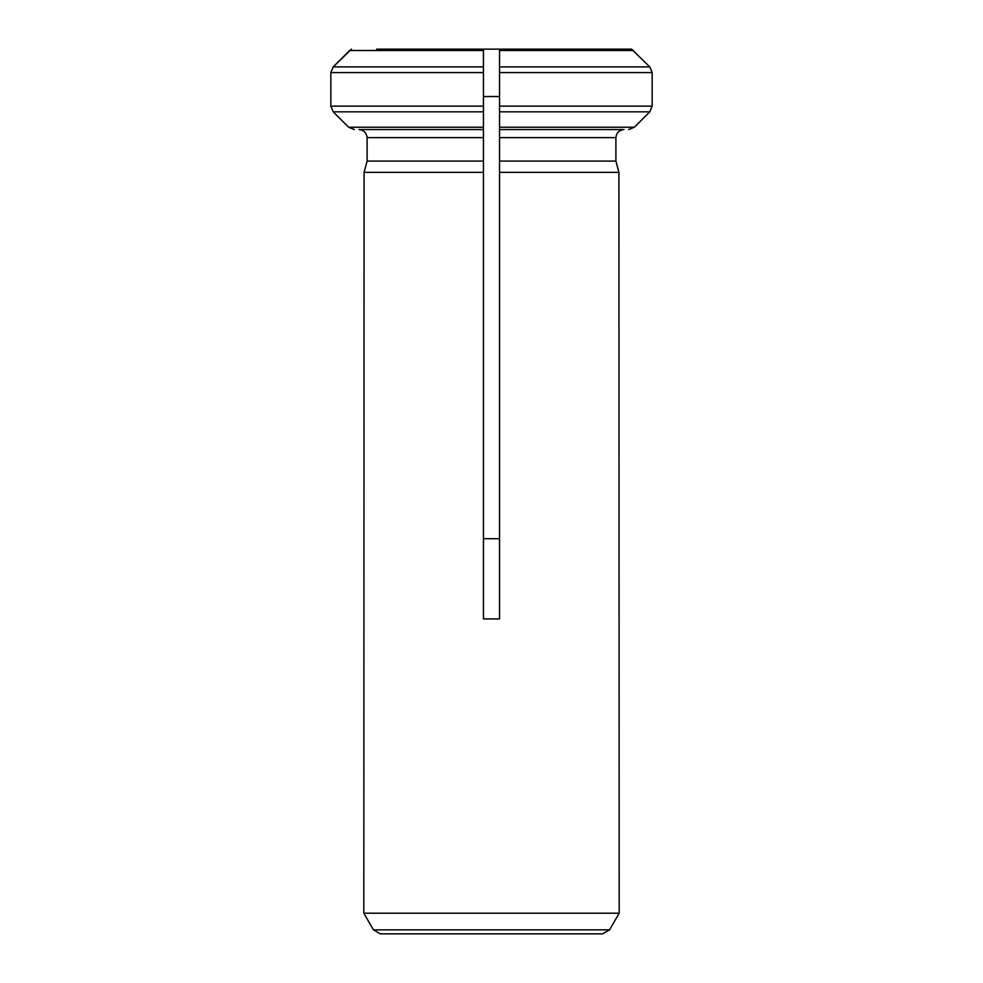 <?xml version="1.0" encoding="UTF-8"?>
<svg xmlns="http://www.w3.org/2000/svg" width="983" height="983" viewBox="0 0 983 983"><rect width="100%" height="100%" fill="white"/><g stroke="black" fill="none" stroke-linecap="round" stroke-linejoin="round"><path stroke-width="1.47" d="M628.678 129.572L634.379 127.225L649.8 111.829L652.159 106.139L652.159 72.582L499.548 72.582L499.548 49.15L499.548 161.089L615.899 161.089L615.899 137.62C616.476 132.828 619.155 130.149 623.959 129.572L499.548 129.572L623.959 129.572C619.155 130.149 616.476 132.828 615.899 137.62L615.899 161.089L618.921 172.344L499.548 172.344L499.548 618.921L483.452 618.921L483.452 172.344L364.079 172.344L363.821 913.207L619.179 913.207L609.583 929.832L602.616 933.85L410.292 933.85M652.159 72.582L649.8 66.905L631.577 49.15L376.636 49.15M354.322 129.572L348.621 127.225L333.2 111.829L330.841 106.139L330.841 72.582L483.452 72.582L483.452 49.15L483.452 129.572L359.041 129.572C363.821 130.161 366.512 132.84 367.101 137.62L367.101 161.089L364.079 172.344L367.101 161.089L483.452 161.089L483.452 172.344L483.452 137.62L367.101 137.62C366.512 132.84 363.821 130.161 359.041 129.572L483.452 129.572L483.452 137.62M330.841 72.582L333.2 66.905L351.423 49.15M483.452 66.905L333.2 66.905L349.629 50.502L483.452 50.502M483.452 129.572L483.452 127.225L348.621 127.225L333.2 111.829L483.452 111.829L483.452 106.139L330.841 106.139M483.452 127.225L483.452 111.829M363.821 913.207L373.417 929.832L380.384 933.85L602.616 933.85M499.548 161.089L499.548 172.344L499.548 161.089M615.899 161.089L618.921 172.344L619.179 913.207M499.548 538.709L483.452 538.709M483.452 96.531L499.548 96.531M499.548 66.905L649.8 66.905L631.577 49.15L606.364 49.15M499.548 129.572L499.548 106.139L652.159 106.139M499.548 127.225L634.379 127.225L649.8 111.829L499.548 111.829M615.899 137.62L499.548 137.62M633.371 50.502L499.548 50.502M373.417 929.832L609.583 929.832"/></g></svg>
